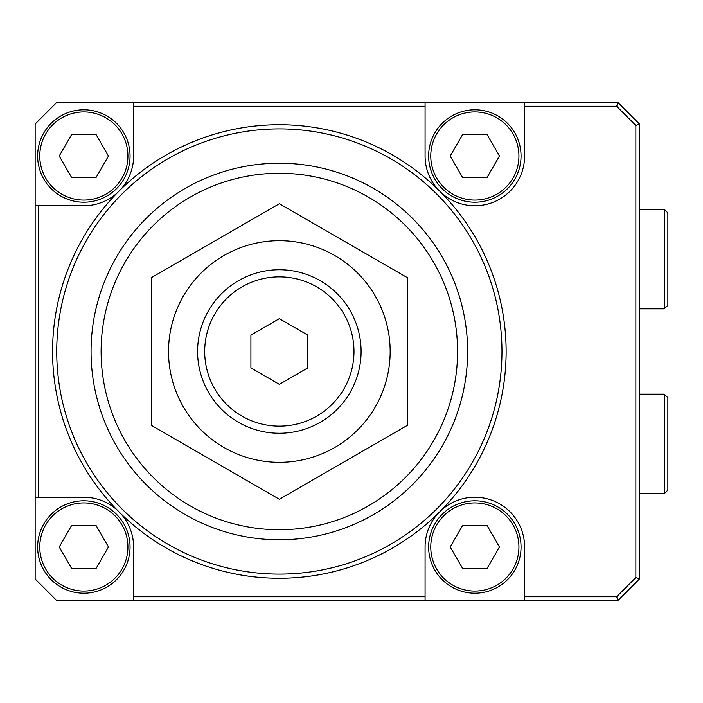 <?xml version="1.0" encoding="UTF-8"?>
<svg xmlns="http://www.w3.org/2000/svg" width="703" height="703" viewBox="0 0 703 703"><rect width="100%" height="100%" fill="white"/><g stroke="black" fill="none" stroke-linecap="round" stroke-linejoin="round"><path stroke-width="1.05" d="M127.92 156.004A44.078 44.078 0 0 0 83.85 111.926A44.078 44.078 0 0 0 39.772 156.004A44.078 44.078 0 0 0 83.85 200.083A44.078 44.078 0 0 0 127.92 156.004M37.637 156.004A46.205 46.205 0 0 1 83.85 109.791A46.205 46.205 0 0 1 130.055 156.004A46.205 46.205 0 0 1 83.85 202.209A46.205 46.205 0 0 1 37.637 156.004M59.219 156.004L71.53 177.332L96.162 177.332L108.473 156.004L96.162 134.677L71.53 134.677L59.219 156.004M127.92 546.996A44.078 44.078 0 0 0 83.85 502.917A44.078 44.078 0 0 0 39.772 546.996A44.078 44.078 0 0 0 83.85 591.074A44.078 44.078 0 0 0 127.92 546.996M37.637 546.996A46.205 46.205 0 0 1 83.85 500.791A46.205 46.205 0 0 1 130.055 546.996A46.205 46.205 0 0 1 83.85 593.209A46.205 46.205 0 0 1 37.637 546.996M59.219 546.996L71.53 568.323L96.162 568.323L108.473 546.996L96.162 525.668L71.53 525.668L59.219 546.996M518.919 546.996A44.078 44.078 0 0 0 474.841 502.917A44.078 44.078 0 0 0 430.763 546.996A44.078 44.078 0 0 0 474.841 591.074A44.078 44.078 0 0 0 518.919 546.996M428.637 546.996A46.205 46.205 0 0 1 474.841 500.791A46.205 46.205 0 0 1 521.046 546.996A46.205 46.205 0 0 1 474.841 593.209A46.205 46.205 0 0 1 428.637 546.996M450.219 546.996L462.53 568.323L487.153 568.323L499.464 546.996L487.153 525.668L462.53 525.668L450.219 546.996M151.382 277.623L151.382 425.377L279.346 499.262L407.309 425.377L407.309 277.623L279.346 203.738L151.382 277.623M279.346 276.859A74.641 74.641 0 0 1 353.987 351.5A74.641 74.641 0 0 1 279.346 426.141A74.641 74.641 0 0 1 204.696 351.5A74.641 74.641 0 0 1 279.346 276.859M279.346 269.75A81.75 81.75 0 0 1 361.096 351.5A81.75 81.75 0 0 1 279.346 433.25A81.75 81.75 0 0 1 197.587 351.5A81.75 81.75 0 0 1 279.346 269.75M664.3 394.155L667.85 397.705L667.85 490.123L664.3 493.682L664.3 394.155L639.414 394.155M664.3 209.318L667.85 212.877L667.85 305.295L664.3 308.845L664.3 209.318L639.414 209.318M664.3 308.845L639.414 308.845M664.3 493.682L639.414 493.682M441.317 192.78A49.764 49.764 0 0 0 524.605 156.004L524.605 102.682L618.086 102.682L639.414 124.009L639.414 578.991L618.086 600.318L524.605 600.318L524.605 546.996A49.764 49.764 0 0 0 441.317 510.22M279.346 124.721A226.779 226.779 0 0 1 506.125 351.5A226.779 226.779 0 0 1 279.346 578.279A226.779 226.779 0 0 1 52.567 351.5A226.779 226.779 0 0 1 279.346 124.721A226.779 226.779 0 0 0 52.567 351.5A226.779 226.779 0 0 0 279.346 578.279M120.626 189.529A49.764 49.764 0 0 0 133.605 156.004L133.605 102.682L425.078 102.682L425.078 156.004A49.764 49.764 0 0 0 438.066 189.529M425.078 106.241L133.605 106.241M524.605 600.318L133.605 600.318L133.605 546.996A49.764 49.764 0 0 0 120.626 513.471M133.605 596.759L425.078 596.759L425.078 600.318M438.066 513.471A49.764 49.764 0 0 0 425.078 546.996L425.078 596.759M524.605 596.759L616.619 596.759L635.864 577.515L635.864 125.486L616.619 106.241L524.605 106.241M133.605 600.318L56.477 600.318L35.15 578.991L35.15 124.009L56.477 102.682L133.605 102.682M616.619 596.759L618.086 600.318M35.15 205.768L83.85 205.768A49.764 49.764 0 0 0 117.366 192.78M38.7 205.768L38.7 497.232L35.15 497.232M117.366 510.22A49.764 49.764 0 0 0 83.85 497.232L38.7 497.232M425.078 102.682L524.605 102.682M618.086 102.682L616.619 106.241M635.864 577.515L639.414 578.991M639.414 124.009L635.864 125.486M250.909 367.915L279.346 384.339L307.782 367.915L307.782 335.085L279.346 318.661L250.909 335.085L250.909 367.915M518.919 156.004A44.078 44.078 0 0 0 474.841 111.926A44.078 44.078 0 0 0 430.763 156.004A44.078 44.078 0 0 0 474.841 200.083A44.078 44.078 0 0 0 518.919 156.004M428.637 156.004A46.205 46.205 0 0 1 474.841 109.791A46.205 46.205 0 0 1 521.046 156.004A46.205 46.205 0 0 1 474.841 202.209A46.205 46.205 0 0 1 428.637 156.004M450.219 156.004L462.53 177.332L487.153 177.332L499.464 156.004L487.153 134.677L462.53 134.677L450.219 156.004M168.527 351.5A110.819 110.819 0 0 1 279.346 240.681A110.819 110.819 0 0 1 390.165 351.5A110.819 110.819 0 0 1 279.346 462.319A110.819 110.819 0 0 1 168.527 351.5M279.346 173.263A178.237 178.237 0 0 1 457.574 351.5A178.237 178.237 0 0 1 279.346 529.737A178.237 178.237 0 0 1 101.109 351.5A178.237 178.237 0 0 1 279.346 173.263M279.346 163.21A188.29 188.29 0 0 1 467.627 351.5A188.29 188.29 0 0 1 279.346 539.79A188.29 188.29 0 0 1 91.056 351.5A188.29 188.29 0 0 1 279.346 163.21M279.346 128.886A222.614 222.614 0 0 1 501.96 351.5A222.614 222.614 0 0 1 279.346 574.114A222.614 222.614 0 0 1 56.732 351.5A222.614 222.614 0 0 1 279.346 128.886"/></g></svg>
